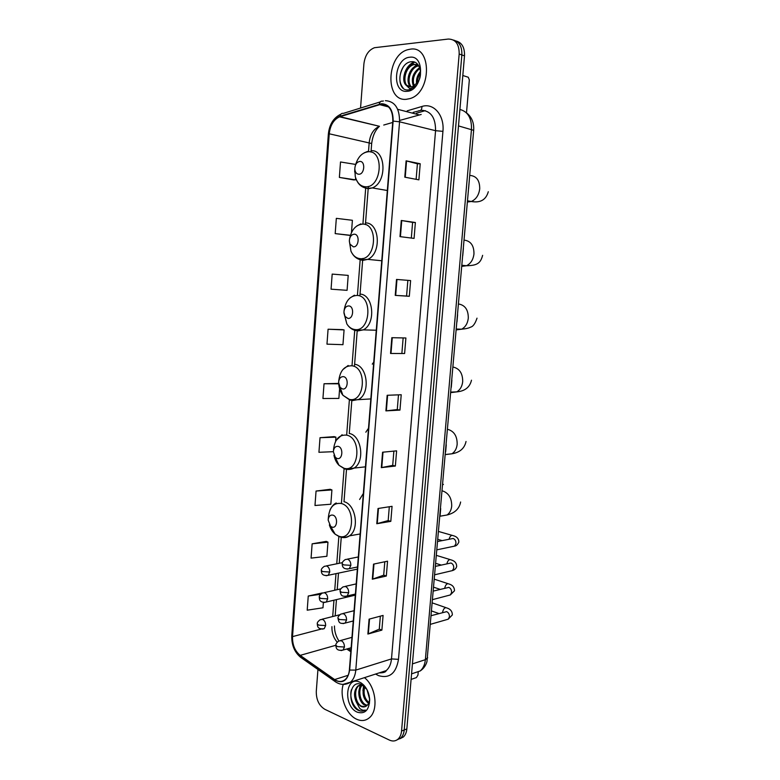 <?xml version="1.0" encoding="UTF-8"?>
<svg xmlns="http://www.w3.org/2000/svg" width="780" height="780" viewBox="0 0 780 780"><rect width="100%" height="100%" fill="white"/><g stroke="black" fill="none" stroke-linecap="round" stroke-linejoin="round"><path stroke-width="1.17" d="M363.344 493.486L359.619 499.453M368.511 428.24L365.83 432.198M373.747 362.115L372.274 364.133M425.285 110.643L416.432 113.227M399.789 738.777L403.338 737.012C405.337 735.16 406.507 732.469 406.848 728.949L464.5 55.838C464.763 47.541 461.965 42.598 456.115 40.999M317.947 669.484L316.28 691.46C316.222 699.777 319.069 705.725 324.821 709.303L389.444 740.093C392.691 741.556 395.558 741.234 398.044 739.128C400.043 737.266 401.222 734.565 401.554 731.026L459.176 54.035L461.848 54.941C462.111 46.615 459.303 41.652 453.443 40.063C459.303 41.652 462.111 46.615 461.848 54.941L404.215 729.983L461.848 54.941L464.5 55.838M397.137 739.83L400.696 738.075C402.704 736.213 403.874 733.512 404.215 729.983C403.874 733.512 402.704 736.213 400.696 738.075L397.137 739.83M410.446 49.16L408.125 49.618C386.256 54.697 384.715 101.965 406.419 99.294L409.909 98.602C431.594 92.957 432.169 45.328 410.446 49.16L408.125 49.618C386.256 54.697 384.715 101.965 406.419 99.294L409.909 98.602C431.594 92.957 432.169 45.328 410.446 49.16M343.229 684.44C339.29 696.355 346.261 714.704 356.626 719.218C361.315 721.325 365.527 720.876 369.242 717.863C378.827 710.531 375.911 686.332 364.445 677.654C375.911 686.332 378.827 710.531 369.242 717.863C365.527 720.876 361.315 721.325 356.626 719.218C346.261 714.704 339.29 696.355 343.229 684.44M381.527 104.14C389.103 104.695 392.876 110.351 392.818 121.105L349.381 669.932C348.982 674.251 347.558 677.489 345.13 679.633C341.942 682.11 338.452 682.091 334.639 679.565L300.183 655.366C294.889 651.008 292.334 644.767 292.519 636.617L329.238 133.79C330.242 125.239 333.674 119.584 339.534 116.834L381.527 104.14M381.556 103.701L340.002 116.259C333.733 118.872 330.047 124.722 328.945 133.799L292.256 636.509C292.071 644.855 294.684 651.261 300.115 655.717L334.561 679.926C342.644 684.089 347.675 680.794 349.674 670.059L393.139 121.085C393.198 110.058 389.337 104.266 381.556 103.701M380.348 616.161L379.285 629.167L367.877 634.052L381.878 630.123L383.087 615.43L369.086 619.154L367.877 634.052M379.285 629.119L381.878 630.123M384.803 561.756L383.702 575.192L372.314 579.208L386.324 576.04L387.543 561.181L373.523 564.135L372.314 579.208M383.711 575.152L386.324 576.04M390.819 521.352L388.177 520.582L376.789 523.731L390.819 521.352L392.057 506.327L378.017 508.501L376.789 523.731M395.363 466.04L392.701 465.397L381.322 467.63L395.363 466.04L396.61 450.85L382.57 452.215L381.322 467.63M404.791 177.167L418.889 179.849L420.215 163.751L406.107 160.836L404.791 177.167M416.13 179.322L417.407 163.78L406.107 160.836M417.407 163.8L420.215 163.751M399.984 236.623L414.073 238.407L415.379 222.505L401.29 220.477L399.984 236.623M411.323 238.056L412.601 222.397L401.29 220.477M412.601 222.407L415.379 222.505M407.852 280.351L406.575 296.039L395.236 295.386L409.315 296.293L410.611 280.576L396.523 279.425L395.236 295.386M406.575 296.029L409.315 296.293M404.615 353.525L390.546 353.467L404.615 353.525L405.892 337.984L391.823 337.691L390.546 353.467M399.965 410.104L397.273 409.578L385.905 410.875L399.965 410.104L401.222 394.738L387.163 395.284L385.905 410.875M459.176 54.035C459.254 44.167 455.618 39.175 448.285 39.059L374.527 47.697C368.55 50.017 365.011 55.399 363.909 63.823L360.555 108.04M330.184 489.294L316.056 491.049L314.983 505.499L330.837 504.221L331.919 489.928L330.057 489.245M326.245 541.388L312.136 543.826L311.074 558.119L326.888 556.276L327.961 542.139L326.108 541.33M322.335 592.927L308.246 596.047L307.203 610.184L322.978 607.786L323.378 602.443M342.284 329.628L328.078 329.228L326.976 344.156L342.956 344.672L344.077 329.911L342.147 329.608M346.398 275.252L332.183 274.092L331.061 289.185L347.081 290.326L348.212 275.398L346.261 275.243M349.421 235.336L335.185 233.61L350.405 235.287M351.468 232.586L352.394 220.291L336.326 218.351L335.185 233.61M355.641 164.424L340.509 161.977L339.368 177.411L353.623 179.907M334.171 436.644L320.024 437.697L318.932 452.302L333.343 451.678M338.208 383.428L324.031 383.75L322.93 398.522L338.871 398.424L339.602 388.781M397.273 409.598L398.482 394.846M401.895 353.135L403.143 337.925M392.701 465.416L393.871 451.113M388.177 520.611L389.308 506.746M324.031 383.75L338.666 383.819M328.078 329.228L344.077 329.911M332.183 274.092L348.212 275.398M350.376 235.355L349.284 235.326M339.368 177.411L355.465 179.839L355.622 177.801M355.465 179.839L353.476 179.917M335.615 441.324L335.927 437.161L334.045 436.605M320.024 437.697L335.927 437.161M316.056 491.049L331.919 489.928M312.136 543.826L327.961 542.139M308.246 596.047L320.59 594.282M416.52 83.947C416.072 79.267 417.388 75.104 420.478 71.448M417.436 82.816C417.427 79.16 418.47 75.874 420.537 72.949M413.498 86.287C410.806 79.004 412.834 72.774 419.611 67.606M414.2 85.897C412.094 79.16 413.985 73.32 419.874 68.367M410.904 87.038C404.986 82.943 408.808 67.285 417.319 65.579L418.47 65.383M411.528 86.96C406.165 82.378 410.163 67.548 418.373 65.91L418.743 65.822M405.6 84.747L410.855 87.048L412.357 86.746L417.69 82.456C423.481 74.587 419.679 60.967 411.889 61.698C398.375 61.796 395.343 90.402 407.608 89.983L410.251 89.563L416.003 85.508C413.917 87.731 411.772 88.715 409.578 88.471L405.6 84.747C401.076 79.55 405.298 65.822 413.078 64.252L418.022 64.76M409.139 86.941C401.602 84.679 404.693 66.495 414.141 64.584L417.495 64.526M409.793 57.233C394.046 58.159 391.297 93.259 407.062 91.289C422.965 90.997 425.948 54.697 409.793 57.233M403.153 88.072C398.716 82.397 398.775 75.338 403.309 66.895M408.535 66.865L414.531 62.137M412.678 68.269L417.436 64.087M404.654 73.066C406.448 67.743 409.568 64.048 414.005 61.961M466.498 112.808L469.336 79.921L468.263 77.239L462.813 75.504M358.839 174.242C364.621 174.525 365.664 161.002 359.814 161.421C356.733 162.016 355.066 164.492 354.812 168.851L355.027 170.479C355.69 172.877 356.957 174.135 358.839 174.242M468.595 188.614L469.248 181.116M353.311 246.831C359.014 247.474 360.048 234.146 354.276 234.185C351.341 234.536 349.684 236.769 349.323 240.893L349.937 244.082L353.311 246.831M462.745 255.752L463.388 248.352M347.851 318.386C353.496 319.381 354.51 306.238 348.806 305.926C345.95 306.062 344.321 308.129 343.921 312.117L344.984 316.348L347.851 318.386M456.963 322.003L457.606 314.701M342.478 388.927C348.055 390.273 349.05 377.315 343.415 376.642C340.626 376.594 339.017 378.514 338.588 382.385L340.129 387.436L342.478 388.927M451.269 387.387L451.893 380.182M337.174 458.484C342.683 460.161 343.668 447.379 338.101 446.365C335.361 446.14 333.772 447.925 333.333 451.708L335.361 457.421L337.174 458.484M445.643 451.922L446.257 444.805M331.948 527.066C337.399 529.064 338.364 516.467 332.855 515.122C330.164 514.732 328.594 516.38 328.156 520.075L330.642 526.354L331.948 527.066M440.086 515.619L440.7 508.599M411.089 679.409L416.393 677.606L417.963 675.09L418.207 672.262M369.554 698.899L367.039 689.754M369.203 695.838L368.306 692.65M368.813 703.609C363.246 699.26 361.735 693.283 364.279 685.678M369.554 703.072C364.562 699.085 362.993 693.508 364.845 686.351M366.776 705.725L364.64 705.071C358.654 702.341 356.47 688.847 361.949 684.733M367.263 705.276L365.683 704.701C360.019 702.097 357.591 689.617 362.388 684.967M356.168 701.717C353.515 695.165 354.13 689.9 358 685.903L361.725 684.616C349.498 678.629 346.769 703.999 357.776 710.053L358.351 710.346C360.877 711.477 363.207 711.37 365.323 710.034C363.48 710.629 361.598 710.053 359.648 708.328L356.168 701.717L360.896 706.387C363.08 707.333 365.02 707.119 366.746 705.744L367.039 705.481C368.764 703.872 369.603 701.425 369.554 698.129L369.691 699.913C369.125 692.26 366.239 686.585 361.052 682.89L359.599 682.12C345.433 675.246 342.995 706.27 357.191 712.15C364.855 714.412 369.018 710.326 369.691 699.913M362.407 684.655L363.519 684.859M365.225 706.651L361.481 706.183C355.368 703.375 353.291 689.442 359.063 685.552L361.335 684.45M362.144 684.304L362.885 684.274M366.931 689.539L361.706 684.616M363.997 710.716C357.133 713.602 348.455 700.148 351.4 689.793M363.665 687.063L364.026 685.386M358.761 691.967L360.428 684.128M362.924 690.758L363.665 685.015M413.205 673.306L420.186 670.966C423.14 668.401 424.866 664.648 425.363 659.675L471.481 129.266C471.773 118.17 467.912 111.569 459.907 109.463M458.503 125.911L473.674 130.338L426.943 661.723C425.714 665.701 423.462 668.782 420.186 670.966L411.567 673.852M406.848 728.949L401.554 731.026M427.694 657.793L425.363 659.675L412.425 663.887M407.219 110.828L421.951 106.47C433.592 102.531 444.61 115.284 442.933 131.352L398.492 659.344L391.492 658.915L435.562 130.689C435.63 117.76 430.96 110.945 421.541 110.234L413.156 112.369M398.492 659.344C396.103 673.403 389.435 678.824 378.505 675.617L375.599 674.047M379.148 672.896L386.207 670.615C389.23 667.992 390.985 664.102 391.492 658.915L355.787 670.098C355.29 675.47 353.525 679.487 350.493 682.168L342.917 684.401M379.304 104.12C379.782 101.848 380.903 100.873 382.648 101.186L383.399 100.971M340.918 114.153C333.567 117.731 329.375 124.361 328.36 134.062L328.945 133.799M292.256 636.509L291.779 635.69C291.505 644.914 294.44 652.1 300.563 657.257L301.567 657.959M300.115 655.717L300.563 657.257L336.014 682.188M380.24 101.927L343.375 113.373C341.611 113.09 340.49 114.055 340.002 116.259M334.561 679.926L334.99 681.486C340.197 685.123 345.365 685.347 350.493 682.168L386.207 670.615C385.808 672.126 383.458 672.886 379.177 672.886M349.674 670.059L355.787 670.098L399.555 121.807L393.139 121.085M385.398 100.659C394.894 101.322 399.613 108.371 399.555 121.807L435.562 130.689L442.933 131.352M421.951 106.47C421.902 109.531 420.849 110.945 418.811 110.711M292.519 636.617L321.282 629.05M331.929 626.642C331.753 632.746 333.518 637.923 337.204 642.184M300.183 655.366L335.868 645.274M334.639 679.565L348.153 675.295M346.759 649.028L350.815 651.739M421.19 114.465L399.633 120.452M379.324 104.549L388.625 106.957M397.702 109.317L419.016 114.835M340.022 116.668L379.48 126.301C373.639 128.895 370.207 134.297 369.203 142.506L368.501 151.612M392.72 122.45L383.74 125.044M329.238 133.79L371.67 143.52M365.664 188.448L362.924 223.967M360.155 259.954L357.435 295.298M354.724 330.447L352.034 365.44M349.372 399.965L346.681 434.967M344.087 468.683L341.416 503.353M338.861 536.484L336.755 563.794M335.995 573.67L334.727 590.236M333.957 600.23L332.699 616.532M386.353 410.845L387.611 395.265M390.994 353.467L392.272 337.701M395.684 295.415L396.971 279.464M400.433 236.681L401.739 220.545M405.239 177.255L406.555 160.934M381.771 467.561L383.019 452.176M377.237 523.633L378.466 508.424M372.762 579.082L373.971 564.047M368.326 633.896L369.525 619.037M470.535 175.49C476.726 176.27 479.788 180.716 479.719 188.848C478.861 195.146 476.073 199.358 471.325 201.493L467.425 202M354.812 168.714L355.261 176.475C357.045 182.998 360.516 186.439 365.683 186.8C381.644 187.824 384.598 150.433 368.384 151.739C362.154 152.49 357.825 157.024 355.397 165.35M362.31 186.781L368.121 188.789L372.284 187.912C387.26 182.618 386.159 149.243 371.056 150.716M464.88 240.22C471.003 241.303 474.035 245.875 473.967 253.939C473.236 259.672 470.749 263.611 466.498 265.736L461.819 266.351M349.323 240.893L350.941 251.111C353.048 255.723 356.119 258.238 360.145 258.668C375.921 260.666 378.827 223.821 362.807 224.094C355.904 224.669 351.478 229.651 349.537 239.031M357.835 258.814L362.583 260.442L367.78 259.369C381.761 253.636 379.772 222.378 365.479 222.905M458.698 304.093L459.303 304.132C465.368 305.516 468.361 310.206 468.293 318.191C467.659 323.427 465.445 327.093 461.662 329.189L456.281 329.881M343.941 312.956L346.837 323.895C348.923 327.161 351.536 329.033 354.695 329.511C370.276 332.475 373.142 296.147 357.318 295.435C349.966 295.727 345.53 300.914 344.019 310.976M357.123 331.081L363.246 329.872C376.252 323.817 373.542 294.411 359.98 294.079M453.034 367.146L453.804 367.224C459.79 368.911 462.755 373.718 462.696 381.635C462.14 386.412 460.171 389.825 456.807 391.872L450.811 392.623M338.793 384.569C339.241 388.801 340.606 392.36 342.888 395.245L349.313 399.37C364.718 403.26 367.546 367.448 351.907 365.771C344.331 365.693 339.934 370.841 338.705 381.225M351.741 400.744L358.673 399.438C370.744 393.178 367.458 365.362 354.559 364.26M447.603 429.419L448.363 429.536C454.291 431.506 457.226 436.42 457.168 444.278C456.68 448.656 454.935 451.825 451.932 453.794L445.409 454.574M333.947 455.257C334.805 459.41 336.492 462.764 339.027 465.319L344.009 468.253C359.239 473.041 362.017 437.736 346.564 435.123C339.037 434.596 334.688 439.471 333.518 449.758M345.296 469.072L354.061 468.098C365.255 461.702 361.52 435.269 349.216 433.456M442.24 490.912L442.991 491.069C448.861 493.321 451.766 498.342 451.708 506.132C451.269 510.149 449.719 513.103 447.047 514.995L440.993 516.048M442.835 484.127L443.41 484.517M329.355 524.882C330.564 528.869 332.514 531.98 335.185 534.212L338.783 536.192C353.827 541.856 356.577 507.039 341.299 503.509C333.898 502.525 329.599 507.058 328.409 517.111L328.39 518.456M341.328 537.225C344.214 538.054 346.905 537.605 349.411 535.87C359.804 529.415 355.709 504.173 343.951 501.696M350.844 565.354C350.854 562.283 349.791 560.225 347.636 559.201L345.286 559.562C343.044 561.073 342.01 562.477 342.186 563.764L343.648 564.886L350.844 565.354L349.255 568.717C341.874 569.926 342.342 564.817 342.186 563.764M452.692 546.517L454.555 546.127L455.93 543.64C456.066 541.057 455.14 539.341 453.16 538.473L437.834 541.466M449.075 539.204C450.011 536.026 451.386 534.846 453.209 535.665C456.944 536.64 458.825 538.785 458.845 542.1C457.665 544.654 456.232 546 454.555 546.127L437.112 549.783M347.032 569.137L357.523 566.972M348.689 592.732C348.709 589.67 347.646 587.593 345.501 586.521L343.093 586.872C340.86 588.481 339.846 589.875 340.07 591.065L341.523 592.274L348.689 592.732L347.178 595.988C341.084 597.022 340.938 594.886 340.07 591.065M450.655 571.018L452.429 570.599L453.745 568.191C453.872 565.617 452.956 563.891 450.976 562.994L435.669 566.319M446.891 563.764C447.769 560.371 449.183 559.084 451.103 559.894C454.779 560.917 456.631 563.111 456.671 566.495C456.134 568.523 454.73 569.897 452.429 570.599L434.938 574.733M345.052 596.447L355.387 594.048M346.554 619.954C346.573 616.902 345.511 614.806 343.385 613.684L340.928 614.026C338.725 615.673 337.74 617.068 337.964 618.208L339.407 619.505L346.554 619.954L345.111 623.113C338.998 624.205 338.871 622.128 337.964 618.208M448.627 595.403L450.313 594.955L451.571 592.625C451.698 590.06 450.781 588.315 448.822 587.379L433.514 591.035M444.746 587.983C445.633 584.512 447.057 583.187 449.007 583.996C452.624 585.058 454.457 587.311 454.496 590.772L450.313 594.955L432.773 599.567M343.093 623.6L353.252 620.977M344.428 647.029C344.448 643.978 343.395 641.872 341.269 640.702L338.764 641.024C336.599 642.71 335.634 644.105 335.878 645.197L337.301 646.581L344.428 647.029L343.054 650.091C335.127 651.427 336.2 646.23 335.878 645.197M446.608 619.651L448.207 619.193L449.407 616.931C449.534 614.377 448.617 612.622 446.667 611.647L431.369 615.625M442.582 612.485L442.621 612.027C443.527 608.517 444.961 607.172 446.921 607.981C450.538 609.131 452.341 611.452 452.341 614.923L448.207 619.193L430.619 624.273M341.133 650.598L351.136 647.761M329.726 572.033C329.745 569.01 328.712 566.992 326.644 565.978L324.402 566.3C322.13 567.84 321.097 569.225 321.302 570.472L322.666 571.565L329.726 572.033L328.185 575.338C320.804 576.41 321.516 571.467 321.302 570.472M326.118 575.728L357.357 569.137M327.678 598.865C327.688 595.861 326.664 593.824 324.607 592.761L322.315 593.073C320.073 594.652 319.059 596.037 319.283 597.236L320.639 598.416L327.678 598.865L326.206 602.072C318.659 603.184 319.537 598.211 319.283 597.236M324.236 602.501L355.3 595.15M325.64 625.56C325.65 622.557 324.636 620.51 322.579 619.398L320.239 619.7C318.035 621.309 317.041 622.693 317.275 623.854L318.62 625.121L325.64 625.56L324.226 628.67C316.534 629.831 317.596 624.848 317.275 623.854M322.354 629.129L324.226 628.67M466.128 112.544C471.647 116.717 474.162 122.645 473.674 130.338M403.338 737.012L398.044 739.128M328.36 134.062L291.779 635.69M339.534 116.834L379.48 126.301C375.268 130.094 372.665 135.827 371.67 143.481L371.007 152.071M368.355 186.41L365.41 224.591M362.788 258.443L359.931 295.523M357.181 331.09L354.529 365.42M351.799 400.744L349.274 433.446M346.495 469.453L344 501.686M341.26 537.206L339.241 563.287M338.481 573.144L337.204 589.67M336.433 599.635L335.176 615.908M334.454 625.979C334.444 631.39 335.936 636.363 338.92 640.916M348.328 648.57L350.932 650.306M418.373 65.91L417.319 65.579M414.141 64.584L413.078 64.252M467.532 200.83L471.325 201.493C480.363 203.102 486.008 199.846 488.29 191.724M387.328 190.505L372.284 187.912L367.097 188.389C361.052 187.366 357.103 183.397 355.261 176.475L355.027 170.479M367.517 151.457L364.153 152.861M354.812 168.851L354.685 172.039M461.916 265.268L466.498 265.736C476.59 265.522 480.499 263.689 482.625 255.343M381.771 260.764L367.78 259.369L361.306 259.964C356.606 259.009 353.155 256.064 350.941 251.111L349.937 244.082M360.886 223.85L356.909 225.907M459.206 304.122L458.533 304.024M456.358 329.023L461.662 329.189C465.884 328.809 468.848 328.127 470.574 327.151C473.05 326.606 475.195 323.602 477.019 318.162M376.272 330.232L363.246 329.872L355.622 330.544C351.965 329.657 349.031 327.434 346.837 323.895L344.984 316.348M354.442 295.181L349.752 298.165M450.86 392.096L456.807 391.872C464.938 391.131 469.833 387.25 471.49 380.201M370.831 398.921L350.035 400.169L342.888 395.245L340.129 387.436M348.182 365.469L342.761 369.691M445.419 454.496L451.932 453.794C459.869 452.449 464.568 448.344 466.031 441.48M365.459 466.83L354.061 468.098C350.932 469.638 347.763 469.892 344.546 468.848L339.027 465.319L335.361 457.421M342.118 434.714L336.073 440.485M440.037 516.214L447.047 514.995C454.789 513.113 459.313 508.784 460.629 501.998M360.145 533.959L349.411 535.87C346.066 537.654 342.644 537.898 339.154 536.601L335.185 534.212L330.642 526.354M336.229 502.954C333.655 504.153 331.529 506.61 329.843 510.334M328.214 519.373L328.409 517.111M442.104 540.608L438.019 539.409M358.322 556.949L347.412 559.133M452 535.324L438.701 531.511M441.217 565.051L435.923 563.394M356.187 583.898L345.121 586.414M449.943 559.533L436.615 555.448M440.125 589.358L433.846 587.262M354.061 610.701L342.849 613.538M447.895 583.635L434.538 579.267M438.857 613.529L431.769 611.023M351.956 637.348L340.597 640.517M445.858 607.61L432.471 602.969M342.42 562.643L326.381 565.9M340.811 588.851L324.197 592.644M339.797 614.737L322.033 619.242M359.053 685.552L358 685.903M362.875 685.269L361.052 682.89"/></g></svg>
